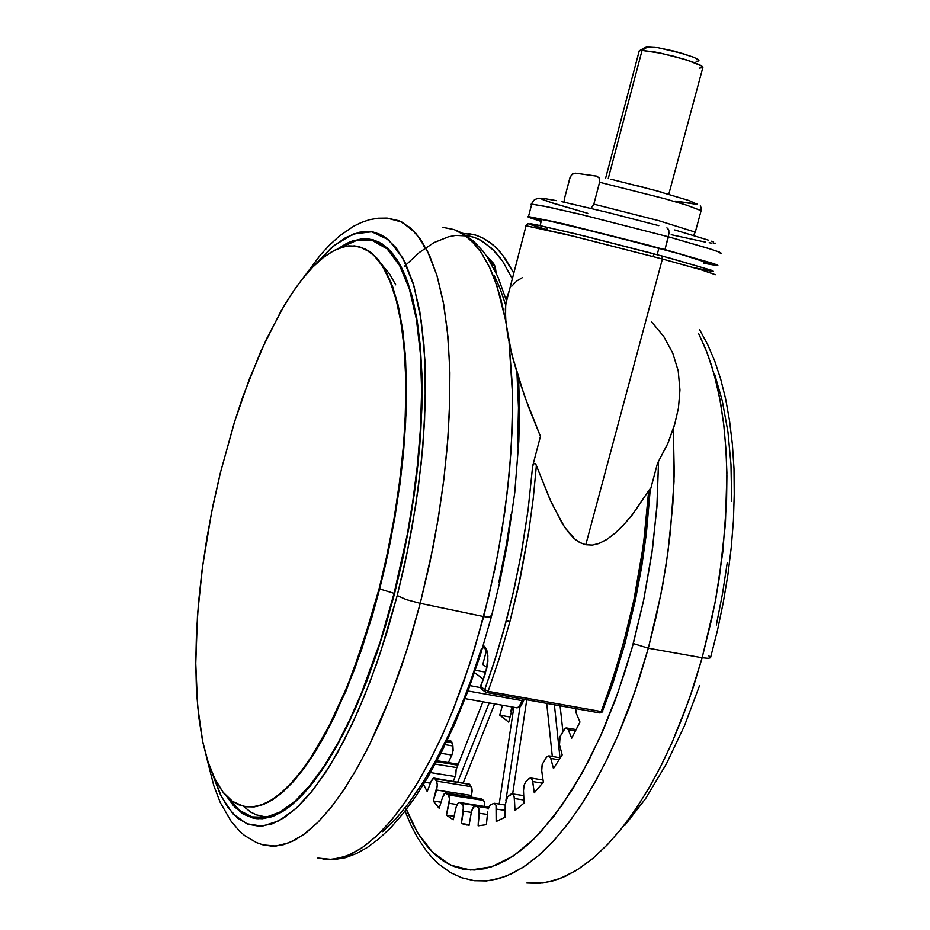 <?xml version="1.0" encoding="UTF-8"?>
<svg xmlns="http://www.w3.org/2000/svg" width="930" height="930" viewBox="0 0 930 930"><rect width="100%" height="100%" fill="white"/><g stroke="black" fill="none" stroke-linecap="round" stroke-linejoin="round"><path stroke-width="1.4" d="M485.53 672.971L480.577 686.049L481.24 688.932L480.705 686.526L485.53 672.971M661.962 255.994L662.439 259.017L574.415 236.418L525.462 225.688L564.138 233.918L662.439 259.017L662.613 258.087L661.962 255.994L574.891 233.663L535.215 224.56L528.996 223.932L546.863 229.698L528.066 223.653L526.275 225.037L505.676 304.47L505.56 318.42L507.803 336.032L512.965 358.829L519.882 382.207L529.403 409.351L540.4 436.449L532.611 466.011L534.064 463.407L535.982 464.663L551.513 502.909L564.789 527.391L575.414 539.586L580.541 542.946L585.795 544.794L579.495 542.388L573.973 538.342L568.183 532.053L562.325 523.578L549.99 499.55L536.389 465.605L533.262 498.515L528.705 532.1L518.033 588.399L509.931 621.647L506.373 620.484L496.178 655.859L484.763 689.595L488.111 691.327L499.631 657.312L509.931 621.647L499.631 657.312L488.111 691.327L486.611 692.734L488.111 691.327L484.763 689.595L484.983 691.571L486.564 692.699M509.373 290.253L506.862 297.368L505.676 304.47M650.117 490.529L644.13 548.444L634.492 602.977L624.96 643.514L623.437 643.49L613.021 678.33L601.222 711.52L602.71 711.415L601.222 711.52L599.815 712.938L601.152 711.717L606.441 697.535L617.66 663.567L626.274 632.737L633.911 600.001L643.444 544.852L648.733 490.645L631.877 515.313L623.228 525.322L614.649 533.553L606.534 539.609L598.711 543.562L592.422 545.096L585.795 544.794L592.422 545.096L599.559 543.236L607.127 539.226L615.311 532.983L623.728 524.799L633.214 513.616L648.733 490.645L646.083 522.951L641.863 555.873L633.911 600.001L623.437 643.49L624.948 643.479M455.956 807.903L453.224 819.818L446.353 815.099L449.504 798.823L448.678 795.371L445.4 792.953L442.517 797.219L444.087 793.941L445.912 792.941L481.775 798.87L483.972 800.939L484.739 803.288L484.797 806.461L484.635 802.718L483.53 800.428L448.26 794.859L449.457 798.138L449.074 803.288L457.165 804.555L449.074 803.288L446.353 815.099L454.026 816.284L446.353 815.099L453.224 819.818L455.956 807.903M469.069 825.398L471.452 811.286L469.069 825.398L461.385 823.527L463.512 806.601L462.047 803.52L459.618 802.509L458.165 803.16L456.084 807.368L457.711 803.683L459.432 802.509L488.843 807.135L459.978 802.613L463.128 805.02L463.396 811.192L471.196 812.402L463.396 811.192L461.385 823.527L469.185 824.724L461.385 823.527L466.906 825.026M523.451 790.907L524.032 785.652L523.427 790.175L524.101 803.032L515.662 810.088L515.011 810.576L514.22 796.917L512.651 793.988L511.186 794.022L507.489 796.859L505.257 804.636L507.443 796.929L512.488 793.906L513.872 795.638L514.395 798.51L523.939 800.033L514.395 798.51L515.011 810.576L515.662 810.088L524.101 803.032L523.451 790.907M487.657 811.96L486.448 824.643L478.09 825.817L478.997 808.519L477.206 806.415L474.649 806.38L472.963 807.763L471.452 811.286L473.87 806.775L477.346 806.426L479.008 808.588L479.299 813.227L487.425 814.494L479.299 813.227L478.09 825.817L486.448 824.643L487.657 811.96M576.321 713.508L575.705 708.637L576.112 712.961L579.96 722.006L571.764 738.199L567.87 729.05L566.696 727.981L565.266 728.144L560.058 736.583L559.546 744.86L559.244 740.803L560.186 736.211L565.324 728.12L566.893 728.074L568.172 729.655L575.554 730.945L568.172 729.655L571.764 738.199L579.96 722.006L576.321 713.508M541.737 770.854L542.202 764.472L541.62 769.808L543.387 782.153L534.308 792.813L532.646 781.212L531.321 778.305L528.74 778.689L525.694 781.874L524.264 784.85L526.078 781.409L530.181 777.922L531.751 778.794L532.704 781.56L542.574 783.165L532.704 781.56L534.308 792.813L543.387 782.153L541.737 770.854M541.318 220.98L536.04 218.585L547.351 220.515L602.954 233.686L677.296 253.251L709.962 263.527L703.708 262.772L709.846 263.597L708.021 262.504L680.946 254.274L607.453 234.813L547.142 220.468L535.971 218.585L541.318 220.98M720.297 253.448L721.227 253.134L719.216 252.065L710.683 249.077L668.391 236.836L710.055 248.88L719.588 252.216L721.227 253.332L720.297 253.448M664.962 249.6L713.717 263.69L717.239 265.038L717.89 265.434L716.984 265.655L703.58 263.202L717.588 265.666L712.089 263.132L646.757 244.73L563.534 223.816L527.81 216.62L541.202 221.421L529.902 217.736L528.031 216.888L528.507 216.527L556.152 222.107L664.962 249.6L668.996 233.151L668.554 229.466L666.938 227.85L668.891 230.745L668.391 236.836L580.227 214.272L543.736 206.088L531.704 204.193L548.444 207.053L582.366 214.784L668.391 236.836L664.962 249.6M406.305 809.484L413.001 824.457L419.837 836.361L427.416 846.649L434.984 854.554L443.901 861.424L453.456 866.342L462.733 869.062L474.288 869.969L484.507 868.713L496.027 865.179L506.885 859.913L517.94 852.694L529.124 843.51L540.365 832.385L561.65 805.903L582.215 772.923L600.536 736.13L617.857 692.78L632.005 648.117L643.432 601.373L651.802 553.85L656.894 506.897L658.591 461.536L656.975 505.629L652.651 547.712L643.944 598.908L633.272 643.514L648.28 648.257L660.788 594.909L666.066 564.847L670.298 532.774L673.959 481.717L673.32 429.079L674.192 473.021L672.843 503.921L667.961 551.816L662.811 584.191L656.22 616.474L648.28 648.257L639.236 678.644L629.099 707.811L617.985 735.444L606.058 761.24L593.445 784.932L580.308 806.31L566.812 825.189L553.106 841.418L539.342 854.926L525.659 865.632L512.186 873.526L499.061 878.641L486.378 881.001L474.254 880.687L490.04 880.582L506.292 876.153L522.648 867.62L538.772 855.426L554.35 840.057L569.16 822.108L583.005 802.183L595.746 780.84L607.337 758.636L617.741 736.014L635.109 691.06L648.28 648.257L633.272 643.514L624.995 671.576L614.916 700.86L602.861 730.852L588.713 760.763L572.45 789.57L554.199 816.005L534.273 838.651L513.197 856.007L491.668 866.772L470.522 869.957L450.632 865.121L432.799 852.473L417.628 832.815L405.492 807.391M442.401 227.315L454.561 229.745L466.023 236.057L471.405 240.672L481.368 252.751L490.098 268.421L493.946 277.489L500.573 297.832L505.722 320.676L496.876 285.603L489.25 266.643L480.426 251.379L475.614 245.148L465.279 235.511L454.154 229.594L442.401 227.315M491.459 616.962L483.693 616.602L470.313 662.276L452.933 710.346L442.622 734.514L431.218 758.183L418.779 780.816L405.399 801.811L391.228 820.493L376.476 836.186L361.445 848.253L346.425 856.146L331.777 859.471L317.839 857.995L328.534 859.553L339.88 858.192L351.796 853.821L364.188 846.346L376.941 835.756L389.914 822.039L402.969 805.252L415.966 785.513L428.742 762.937L441.134 737.746L452.991 710.195L464.128 680.586L474.416 649.256L488.855 595.99L497.783 554.141L504.699 512.139L509.5 470.789L512.093 430.904L512.476 393.216L509.012 342.252L512.221 383.846L512.593 405.329L511.209 448.481L507.466 490.575L501.933 530.449L495.179 567.393L483.693 616.602L490.563 617.369L491.47 616.939L490.691 616.032M702.197 657.684L714.693 604.523L719.367 577.577L725.4 524.16L726.876 472.94L725.912 448.702L723.842 425.649L720.715 403.946L716.565 383.753L711.438 365.199L705.417 348.401L698.57 333.452L707.253 353.098L714.345 375.069L719.785 398.854L723.645 423.906L725.981 449.713L726.911 475.776L726.597 501.689L722.831 551.723L715.949 597.827L711.706 619.066L702.197 657.684L708.149 658.359L710.66 657.777L708.149 658.359L702.197 657.684L689.2 699.209L671.96 742.814L661.579 764.751L649.989 786.303L637.201 806.996L623.286 826.328L608.36 843.743L592.596 858.646L576.24 870.48L559.604 878.734L543.015 883.023L526.845 883.082L539.272 883.419L552.234 881.14L565.614 876.2L579.297 868.55L593.177 858.158L607.092 845.068L620.926 829.316L634.504 811.007L647.675 790.268L660.3 767.285L672.204 742.256L683.248 715.461L693.292 687.154L702.197 657.684L648.28 648.257L702.197 657.684M387.066 218.131L399.11 220.724L410.351 227.769L420.593 239.382L429.602 255.587L437.181 276.315L443.157 301.401L447.33 330.58L449.574 363.444L449.795 399.482L447.923 438.1L443.959 478.601L437.96 520.184L430.009 562.057L420.279 603.384L433.089 546.991L438.774 515.232L443.622 481.368L447.318 445.854L449.504 409.363L449.841 372.825L447.981 337.392L443.691 304.389L436.844 275.187L427.475 251.1L415.78 233.186L402.144 222.131L387.066 218.131L378.092 218.19L369.419 219.759L361.259 222.537L353.609 226.281L339.508 235.988L329.662 244.927L320.629 254.715L303.25 277.872M315.909 263.946L334.405 245.276L353.33 233.976L371.744 231.791L388.601 239.824L402.923 258.191L413.943 285.917L421.29 321.117L424.952 361.351L425.266 404.108L422.778 447.156L418.151 488.762L411.99 527.752L404.864 563.441L397.203 595.572L406.329 599.606L420.279 603.384L406.329 599.606L397.203 595.572L407.491 551.13L415.617 506.187L421.383 461.861L424.568 421.453L425.487 381.44L423.929 345.018L419.744 311.387L413.153 283.243L405.375 262.969L396.075 247.682L385.497 237.452L379.812 234.209L373.209 232.058L366.385 231.407L359.352 232.209L345.576 237.603L331.475 247.752L315.898 263.946M394.541 593.654L377.475 651.419L357.701 703.347L347.111 726.388L336.23 747.15L325.186 765.471L314.119 781.188L303.134 794.22L292.346 804.485L281.871 811.983L271.804 816.714L262.214 818.737L253.204 818.109L242.765 813.727L233.418 805.566L226.781 796.487L234.627 806.891L243.683 814.285L253.704 818.214L263.934 818.563L274.094 815.866L285.568 809.635L296.693 800.66L309.76 786.664L321.362 771.202L332.975 752.847L344.449 731.736L355.644 708.067L366.397 682.109L376.557 654.139L385.985 624.53L394.541 593.654L403.341 556.128L410.583 518.126L416.14 480.368L419.907 443.552L421.836 408.363L421.929 375.418L420.221 345.263L416.791 318.351L411.757 295.043L405.259 275.617L397.447 260.237L388.496 248.984L378.591 241.847L365.862 238.638L353.156 240.638L346.611 243.381L337.764 248.763L350.215 241.73L362.061 238.743L372.732 239.638L382.776 244.288L392.018 252.762L400.307 265.12L407.468 281.337L413.025 299.937L417.338 321.699L420.325 346.402L421.883 373.767L421.964 403.446L420.674 432.892L418.058 463.64L414.466 493.016L408.968 527.438L402.597 559.616L394.541 593.654M668.775 194.242L702.964 67.123L699.825 64.879L691.967 61.717L674.215 56.393L655.278 52.138L642.084 50.476L661.009 53.266L686.131 59.799L701.825 65.995L702.743 67.704L699.407 68.123M699 60.776L698.105 59.427L693.234 57.079L674.773 51.301L654.836 47.105L645.78 46.953M372.407 240.452L377.894 241.509L368.187 239.37L374.418 240.649L380.417 243.265L386.148 247.229L391.588 252.565L399.098 263.132L405.736 276.78L401.516 267.549L394.378 256.006L386.345 247.392L377.557 241.835L368.187 239.37L360.282 239.545L350.122 242.381L339.799 247.961M387.752 248.264L386.496 247.519M340.148 247.833L356.702 240.428L372.616 240.579L387.136 248.891L399.586 265.352L409.421 289.23L416.361 319.199L420.36 353.54L421.627 390.461L420.488 428.265L417.396 465.546L412.815 501.258L407.177 534.692L394.564 593.549L380.079 642.06L361.363 693.396L350.168 718.855L337.788 743.256L324.349 765.716L310.074 785.28L295.287 800.974L280.383 811.902L265.806 817.342L252.042 816.877L239.533 810.425L228.629 798.265L239.533 810.425L252.042 816.877L265.806 817.342L280.383 811.902L295.287 800.974L310.074 785.28L324.349 765.716L337.788 743.256L350.168 718.855L361.363 693.396L380.079 642.06L394.134 593.398L379.673 588.876L394.134 593.398L407.177 534.692L412.815 501.258L417.396 465.546L420.488 428.265L421.627 390.461L420.36 353.54L416.361 319.199L409.421 289.23L399.586 265.352L387.136 248.891L372.616 240.579L356.702 240.428L340.148 247.833M245.776 806.752L257.006 806.415L268.782 802.009L280.814 793.778L292.857 782.13L304.645 767.552L315.991 750.591L326.721 731.84L345.937 691.083L361.828 649.012L374.465 608.243L387.938 553.652L394.808 517.964L400.156 482.472L403.911 447.795L406.003 414.524L406.433 383.23L405.236 354.388L402.469 328.43L398.214 305.703L392.588 286.452L385.729 270.874L377.778 259.04L368.885 250.995L359.224 246.694L371.372 252.786L382.091 264.806L391.053 282.394L398.005 304.854L402.864 331.231L405.643 360.422L406.48 391.309L405.631 422.848L403.329 454.154L399.888 484.518L390.623 540.574L385.264 565.742L379.673 588.876L379.045 588.76L386.31 558.163L393.332 522.73L398.865 487.39L402.632 454.898L404.969 423.534L405.875 391.821L405.248 364.176L403.225 338.904L400.412 319.164L396.971 302.878L392.007 286.335L386.566 273.455L380.393 263.016L373.023 254.541L365.595 249.217L357.062 246.206L348.75 245.88L340.124 247.845L331.289 252.018L322.292 258.308L313.236 266.584L304.168 276.733L295.159 288.637L284.917 304.377L266.515 338.822L249.473 378.743L234.209 422.825L220.247 473.184L234.662 421.383L242.87 396.703L260.993 350.843L280.941 311.132L291.392 294.147L302.052 279.36L312.817 267.003L323.582 257.285L334.23 250.403L344.623 246.543L354.656 245.869L364.839 248.833L374.279 255.727L382.776 266.631L390.17 281.511L396.308 300.309L401.028 322.838L404.213 348.855L405.736 377.987L405.55 409.816L403.608 443.796L399.923 479.345L394.529 515.813L387.531 552.513L379.045 588.76L371.221 617.229L353.423 670.588L343.67 694.861L333.521 717.169L323.082 737.304L312.503 755.067L301.901 770.331L291.381 782.99L281.058 792.988L271.037 800.3L261.4 804.927L252.239 806.938L243.614 806.368L232.64 801.474L222.956 792.093L214.667 778.573L207.855 761.298L202.542 740.675L198.753 717.135L196.486 691.106L195.719 662.997L196.428 633.214L198.567 602.175L202.077 570.264L206.902 537.877L212.993 505.397L220.247 473.184L211.447 513.023L202.496 567.033L197.532 614.823L195.719 663.404L197.59 706.265L202.88 742.338L206.82 757.95L211.61 771.726L217.248 783.479L223.7 793.023L230.931 800.219L238.324 804.659L246.322 806.822L254.867 806.612L263.19 804.264L272.63 799.3L282.418 791.814L290.916 783.502L301.134 771.342L310.643 757.938L328.778 726.656L347.006 686.886L362.479 645.106L379.045 588.76L379.673 588.876L371.954 616.974L354.423 669.681L334.823 715.844L324.547 735.863L314.119 753.602L303.645 768.912L293.252 781.688L283.034 791.895L273.083 799.475L263.516 804.45L254.39 806.856L245.776 806.752M257.994 818.307L253.669 817.656L259.923 818.365L266.387 817.807L279.791 812.96L290.067 806.229L300.367 797.091L289.579 806.612L279.14 813.297L269.142 817.203L259.668 818.365L251.6 817.133L243.683 813.599L236.441 807.926L228.362 798.021M696.128 61.264L698.058 61.159M698.93 60.136L694.129 57.439L682.399 53.417L655.883 47.256L646.431 46.651L639.41 50.766L642.084 50.476L639.363 50.79L639.026 51.696L639.41 50.766M243.416 806.322L250.705 812.064L256.552 814.913L264.783 816.738L271.223 816.61M256.552 818.086L258.854 818.807M375.964 240.696L373.848 240.475M701.115 210.633L701.278 208.099L700.232 205.856L701.243 207.902L701.115 210.633L686.979 205.263L664.566 198.625L599.641 182.222L664.566 198.625L686.979 205.263L701.115 210.633L695.326 232.116L658.696 220.619L593.863 204.158L658.696 220.619L695.326 232.116L701.115 210.633M697.314 203.984L675.087 201.101L697.454 204.484L689.328 200.613L655.08 190.406L611.045 179.316M596.363 176.072L599.164 177.735L599.78 181.617L593.689 204.763L590.864 208.32L593.84 204.286L599.734 181.862L599.466 178.281L596.572 176.107L575.717 173.224L596.363 176.072M569.846 177.932L572.078 174.282L575.717 173.224L572.578 173.91L570.288 176.677L564.278 199.206L569.846 177.932M663.613 192.766L655.29 190.464M646.536 188.116L637.573 185.791M212.552 773.969L219.875 793.464L227.769 807.298L237.487 818.063L247.903 824.247L259.412 826.293L271.874 823.957L284.359 817.621L298.239 806.403L311.701 791.616L325.337 772.807L338.101 751.661L352.284 723.865L364.351 696.268L376.511 664.078L387.066 631.761L397.203 595.572L380.661 651.93L370.152 681.504L358.05 711.148L344.391 739.908L329.301 766.611L313.05 789.919L296.066 808.426L278.919 820.841L262.26 826.142L246.752 823.794L233.023 813.831L221.538 796.859L212.552 773.969M714.786 374.732L722.285 400.737L727.958 431.985L730.992 464.512L731.631 501.537M727.202 562.592L722.54 593.863L716.321 625.041M699.534 685.515L684.457 725.714L666.392 763.937L645.653 798.521L624.739 825.526M693.327 235.36L695.326 232.116L693.827 234.871M564.15 202.182L564.278 199.206L564.15 202.182M263.027 844.87L275.966 846.114L289.625 842.592L303.692 834.547L317.827 822.364L331.731 806.601L345.135 787.896L357.841 766.913L369.698 744.326L390.484 696.64L407.259 648.803L420.279 603.384L411.234 635.853L401.283 667.019L390.542 696.5L379.173 723.947L367.338 749.069L355.179 771.598L342.845 791.349L330.487 808.158L318.258 821.934L306.272 832.617L294.647 840.209L283.511 844.731L272.943 846.254L263.027 844.87L256.413 842.545L244.753 835.582L239.766 831.269L231.268 821.457L220.329 802.544L213.772 785.618L206.379 756.415M708.614 655.731L710.613 657.324M671.204 234.674L705.544 242.16M709.09 242.777L711.892 243.195M713.903 243.404L715.472 243.172M713.659 242.079L711.485 241.207M708.462 240.126L674.68 229.989M658.777 225.618L608.046 212.493L561.883 201.705M556.524 200.589L542.853 198.264M541.493 198.23L540.993 198.543L542.237 199.334L549.804 202.147L584.563 212.435M395.762 284.824L389.507 273.862L382.544 265.503M510.837 711.241L511.198 712.194L511.698 707.997L512.325 708.462L511.698 707.997L510.837 711.241L511.465 711.717L510.837 711.241M512.476 707.253L511.698 707.997L512.476 707.253M587.76 213.342L552.978 203.205L539.098 198.148L534.564 199.59L531.018 204.333L531.53 204.879M398.97 264.248L399.458 263.771M423.313 246.055L424.452 245.474M494.26 275.582L499.991 288.335L505.629 304.994M516.999 373.011L518.417 407.735L517.51 447.772M511.105 514.174L506.106 545.852L498.84 582.401M481.368 648.71L470.208 682.167L460.536 707.439L448.574 734.921L436.042 759.938L423.115 782.211L409.026 802.811L395.831 818.819L382.753 831.618M562.208 754.928L553.431 768.529L550.583 757.717L549.084 755.892L546.561 757.008L542.202 764.472L546.468 757.125L549.025 755.869L550.816 758.45L559.151 759.845L550.816 758.45L553.431 768.529L562.208 754.928L559.546 744.86L562.208 754.928M504.944 817.238L496.109 821.574L495.992 805.31L494.179 803.299L490.098 805.031L488.169 809.112L490.296 804.834L494.132 803.299L495.923 805.113L496.446 809.065L505.118 810.425L496.446 809.065L496.109 821.574L504.944 817.238L505.257 804.636L504.944 817.238M439.193 808.333L433.275 801.021L437.298 784.874L436.786 781.781L434.996 778.875L434.043 778.119L432.822 778.515L431.043 781.398L433.822 778.096L469.755 784.455L472.022 788.803L471.475 795.51L472.173 790.442L471.254 786.664L436.437 781.095L437.298 784.874L436.577 789.989L471.475 795.51L471.045 796.917L471.475 795.51L436.577 789.989L433.275 801.021L441.018 802.23L433.275 801.021L436.6 805.334L439.193 808.333L442.517 797.219L439.193 808.333M427.23 791.5L423.534 784.397L427.23 791.5L431.043 781.398L427.23 791.5M481.008 798.486L483.53 800.428L448.26 794.859L446.563 793.302L481.728 798.823L445.923 792.941M468.685 783.676L471.254 786.664L436.437 781.095L434.996 778.875L469.638 784.281L434.031 778.119M451.899 755.079L453.166 750.405L452.945 745.941L452.596 753.23L448.341 762.565L451.899 755.079L440.971 753.265L451.899 755.079M450.55 740.757L451.724 741.826L452.945 745.941L445.249 744.651L452.945 745.941L451.329 741.21L447.365 740.222M455.212 776.538L456.153 769.447L455.805 774.574L453.422 781.223L455.212 776.538L430.578 772.551L455.212 776.538M467.755 783.92L468.313 783.688M456.921 765.03L458.013 764.262M448.899 741.675L450.469 740.745M492.133 265.062L493.365 264.829M653.29 253.681L584.749 236.081L536.11 224.746M532.948 224.142L530.67 223.758M530.437 224.572L546.863 229.698M662.021 256.017L710.88 270.049L713.438 271.339L711.764 271.235L694.501 267.712L709.776 270.909M711.613 270.305L670.193 258.226M481.868 689.409L481.24 688.932L481.868 689.409M614.381 677.784L602.687 710.671L612.986 682.969L624.913 643.583M662.439 259.017L704.15 270.665L715.437 274.652L700.511 269.595L662.439 259.017L585.795 544.794L662.439 259.017M468.22 233.581L475.602 235.081L482.763 237.941L492.981 244.823L499.41 251.158L505.478 258.9L513.813 273.153L502.479 254.843L496.225 247.799L489.633 242.16L482.728 237.929L475.567 235.069L462.443 233.267M496.016 272.618L495.318 267.038L493.609 263.364L493.667 265.213L494.295 265.98L493.609 263.364L495.365 267.212L496.016 272.618M404.585 266.189L419.267 252.542L433.985 242.637L448.551 236.766L455.7 235.43L469.615 236.127L476.323 238.196L482.81 241.463L495.027 251.588L500.7 258.482M506.385 299.576L505.374 309.109L505.897 322.559L511.64 353.714L524.45 395.75L540.4 436.449L532.611 466.011L528.147 509.64L521.172 554.175L514.395 587.574L506.373 620.484L509.931 621.647L520.463 577.181L528.705 532.1L533.262 498.515L536.389 465.605L535.203 463.617L533.82 463.57L532.611 466.011L528.147 509.64L521.683 551.385L513.139 593.108L503.595 630.738L493.83 663.241L484.763 689.595L480.705 686.526L484.763 689.595L485.297 692.001L481.24 688.932L480.45 686.886L486.053 670.553L487.576 662.52L487.18 652.907L484.367 646.571L486.762 649.826L487.948 655.999L486.471 669.891L487.901 661.335L487.669 653.488L485.158 647.048L484.321 646.955L484.983 648.826L482.775 647.268M522.369 277.64L516.778 280.965L511.791 286.161M485.797 692.408L599.815 712.938M523.52 700.313L522.195 700.604L518.905 706.963L517.173 707.823L515.883 707.428M650.221 489.785L649.896 489.134L648.733 490.645L649.814 489.18L650.221 489.785M675.517 421.732L667.856 443.412L657.568 463.245L650.14 490.656L657.568 463.245L667.821 443.494L674.506 425.301L678.458 408.119L679.97 390.065L678.179 370.826L672.774 353.016L663.764 336.567L651.57 321.908M465.105 698.697L517.115 707.823L519.731 706.044L522.195 700.604L523.613 700.662L523.985 699.43M512.349 278.779L502.386 260.853L492.028 248.554L479.717 239.742L473.789 237.266L466.232 235.523M486.727 256.296L493.609 263.364M520.661 705.382L523.09 701.673M540.121 225.572L541.737 219.387M456.281 230.419L462.361 233.221L473.393 240.986L483.077 251.298L487.46 257.378L497.806 276.524L506.28 300.123M518.568 378.068L519.498 408.665L518.812 441.204L514.709 492.679L506.978 545.945L499.91 581.587L491.435 616.73M699.592 329.697L707.591 344.402L714.659 360.991L720.727 379.347L725.726 399.423L729.632 421.104L732.387 444.249L733.944 468.697L734.282 494.249L733.375 520.684L731.224 547.758L727.83 575.228L723.238 602.814L717.472 630.261L710.59 657.278M257.378 818.726L253.204 818.109M639.247 50.848L605.721 178.107M374.837 240.556L367.92 238.778M491.319 617.148L480.589 654.313L468.534 689.642L455.363 722.552L441.332 752.568L427.242 778.282L415.35 796.987L403.295 813.332L391.181 827.247L379.033 838.721L367.373 847.439L356.504 853.519L345.472 857.634L334.219 859.599L322.908 859.111M405.073 811.076L410.874 824.957L417.477 837.593L426.51 851.043L432.066 857.611L438.053 863.54L450.422 872.607L461.885 877.85L474.254 880.687M531.704 204.193L528.507 216.527M709.253 263.016L709.102 263.608M576.216 729.62L566.51 727.934M560.453 757.787L548.84 755.823M543.074 779.991L530.612 777.945M523.706 795.673L512.244 793.836M505.257 805.043L494.365 803.334M488.448 808.17L477.369 806.438M488.866 807.101L459.711 802.532M458.234 764.193L437.1 760.728M546.828 229.838L547.398 227.687M602.768 711.357L601.64 712.624L599.827 712.938M495.725 272.002L494.446 266.236L489.703 260.9M523.671 700.615L520.858 706.149L516.731 707.8M624.948 643.467L635.434 599.862L641.642 566.684L646.338 533.576L650.163 490.261M657.173 254.715L658.917 248.229L657.173 254.715M653.778 254.099L653.127 256.529L653.778 254.099M420.279 603.384L483.693 616.602L420.279 603.384M642.084 50.476L608.278 178.676L642.084 50.476L648.35 46.5L642.084 50.476M488.645 807.635L461.908 803.45L488.645 807.635M499.747 715.217L502.386 705.277L499.747 715.217L510.047 717.018L499.747 715.217L508.687 722.122L499.747 715.217M512.697 707.091L508.687 722.122L512.697 707.091M424.836 782.281L430.369 783.165L424.836 782.281M446.632 741.768L452.026 742.675L446.632 741.768M456.863 767.634L435.275 764.111L456.863 767.634M436.565 761.728L457.827 765.204L436.565 761.728M560.093 705.858L562.824 731.189L560.093 705.858M559.988 757.706L554.361 704.835L559.988 757.706M546.77 703.487L552.281 756.404L546.77 703.487M526.717 699.918L512.616 793.906L526.717 699.918M505.885 800.428L519.94 706.963L505.885 800.428M513.767 707.277L499.178 804.09L513.767 707.277M494.609 703.905L463.21 782.804L494.609 703.905M457.827 781.932L489.18 702.941L457.827 781.932M482.891 701.836L456.153 769.447L482.891 701.836M601.222 711.52L488.111 691.327L601.222 711.52M522.579 699.174L522.195 700.604L468.034 690.967L522.195 700.604L522.579 699.174M483.135 679.051L474.567 672.669L483.135 679.051M475.37 670.321L485.541 672.169L475.37 670.321M480.508 687.584L469.976 685.701L480.508 687.584M483.286 645.583L484.414 646.385L483.286 645.583M486.832 667.391L482.798 664.462L486.448 650.628L482.798 664.462L486.832 667.391"/></g></svg>
